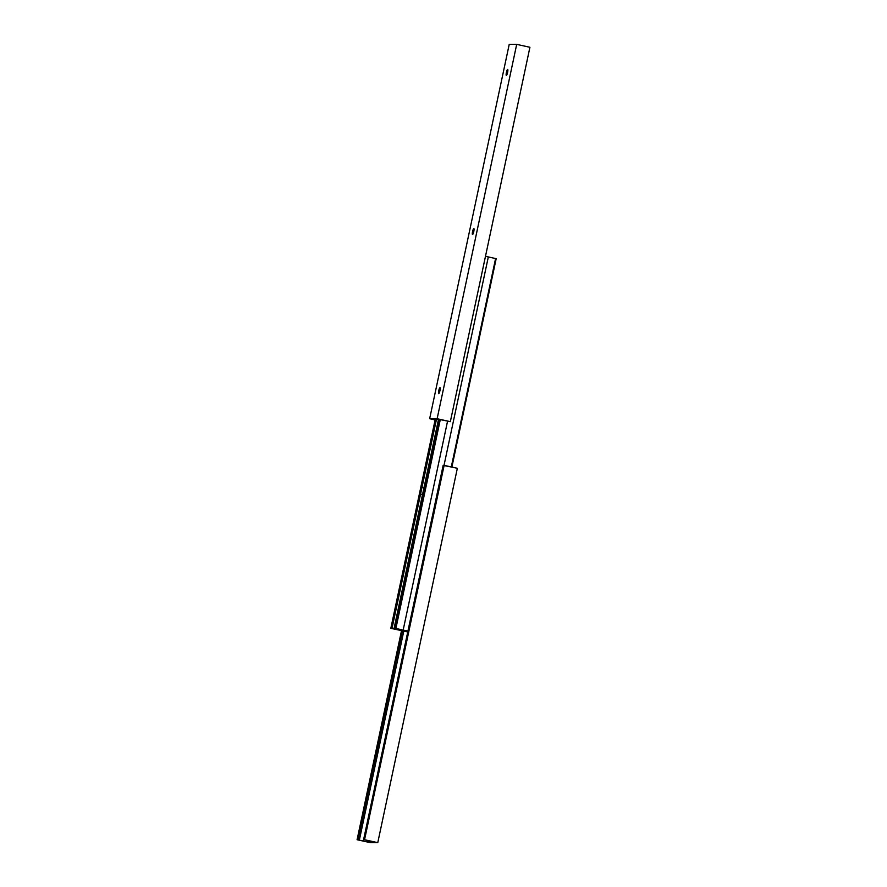 <?xml version="1.0" encoding="UTF-8"?>
<svg xmlns="http://www.w3.org/2000/svg" width="887" height="887" viewBox="0 0 887 887"><rect width="100%" height="100%" fill="white"/><g stroke="black" fill="none" stroke-linecap="round" stroke-linejoin="round"><path stroke-width="1.33" d="M472.583 231.54A3.06 0.588 102.5 0 1 473.713 228.58A3.06 0.588 102.5 0 1 473.78 231.54L473.991 228.779L473.203 229.423L472.538 234.534L473.78 231.54A3.06 0.588 102.5 0 1 472.416 234.456A3.06 0.588 102.5 0 1 472.583 231.54L473.702 231.851L472.583 231.54M506.399 72.435A3.06 0.588 102.5 0 1 507.53 69.474A3.06 0.588 102.5 0 1 507.597 72.435L507.819 69.663L507.02 70.317L506.355 75.428L507.597 72.435A3.06 0.588 102.5 0 1 506.233 75.34A3.06 0.588 102.5 0 1 506.399 72.435L507.53 72.745L506.399 72.435M438.755 390.646A3.06 0.588 102.5 0 1 439.897 387.686A3.06 0.588 102.5 0 1 439.952 390.646L440.174 387.885L439.387 388.528L438.721 393.651L439.952 390.646A3.06 0.588 102.5 0 1 438.599 393.562A3.06 0.588 102.5 0 1 438.755 390.646L439.885 390.967L438.755 390.646M509.227 44.35L429.652 418.719L435.118 419.928L429.652 418.719L509.227 44.35L516.7 44.361L529.916 47.277L450.341 421.658L529.916 47.277L516.7 44.361L437.125 418.731L516.7 44.361L509.227 44.35M435.162 419.728L433.377 419.329L438.91 419.34L450.341 421.658L437.125 418.731L429.652 418.719L437.125 418.731L450.341 421.658L438.91 419.34L433.377 419.329L435.162 419.728M408.419 632.109L390.823 628.329L435.24 419.34L390.823 628.329L398.108 629.448L395.303 628.34L407.92 631.123L403.164 630.069L447.558 421.192L403.164 630.069L395.89 628.462L440.285 419.64L395.89 628.462L395.303 628.34L439.697 419.518L395.303 628.34L394.094 628.34L422.644 493.992L394.094 628.34L398.219 629.426L392.032 628.329L420.593 493.992L422.534 495.013L420.593 493.992A6.22 1.186 102.5 0 1 421.968 487.506L424.152 487.373L421.968 487.506L436.459 419.34L392.032 628.329L390.823 628.329L407.743 631.954M438.511 419.34L424.03 487.506L438.511 419.34M422.644 493.992L424.03 487.506A6.22 1.186 102.5 0 1 422.644 493.992M485.488 256.31L488.327 256.931L444.021 465.353L488.327 256.931L495.589 258.538L451.295 466.939L495.589 258.538L496.177 258.671L451.882 467.072L496.177 258.671L485.488 256.31M401.512 630.69L357.084 839.723L370.3 842.639L377.773 842.65L364.557 839.734L374.048 842.04L368.515 842.029L357.084 839.723L401.512 630.69M402.443 630.901L358.049 839.723L402.443 630.901M403.762 631.189L359.368 840.011L403.762 631.189M366.908 840.377L366.641 841.619L366.908 840.377M368.781 840.765L368.515 842.029L368.781 840.765M443.156 465.353L363.581 839.734L443.156 465.353L444.132 465.353L364.557 839.734L444.132 465.353L457.348 468.281L377.773 842.65L457.348 468.281L443.156 465.353M357.084 839.723L368.515 842.029L374.048 842.04L364.557 839.734L377.773 842.65L370.3 842.639L357.084 839.723"/></g></svg>
